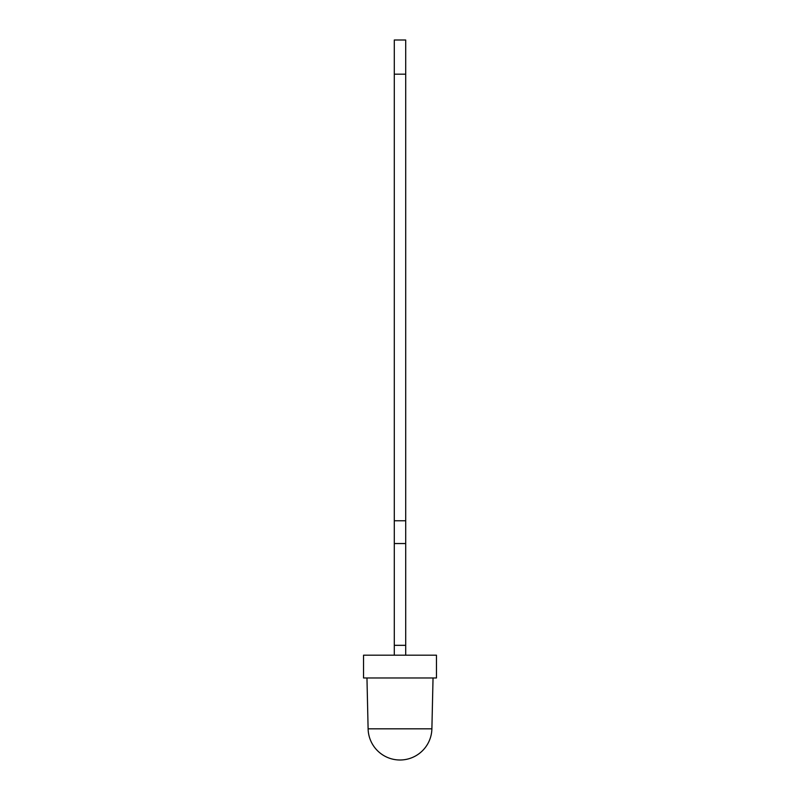 <?xml version="1.0" encoding="UTF-8"?>
<svg xmlns="http://www.w3.org/2000/svg" width="800" height="800" viewBox="0 0 800 800"><rect width="100%" height="100%" fill="white"/><g stroke="black" fill="none" stroke-linecap="round" stroke-linejoin="round"><path stroke-width="1.2" d="M366.96 677.97L368.11 728.82L431.89 728.82L433.04 677.97M363.54 677.97L436.46 677.97L436.46 655.19L363.54 655.19L363.54 677.97M394.3 655.19L394.3 74.18L405.7 74.18L405.7 520.76L394.3 520.76M405.7 655.19L405.7 645.32L394.3 645.32M405.7 645.32L405.7 520.76M405.7 543.54L394.3 543.54M405.7 74.18L405.7 40L394.3 40L394.3 74.18M368.11 728.82A31.9 31.9 0 0 0 400 760A31.9 31.9 0 0 0 431.89 728.82"/></g></svg>
